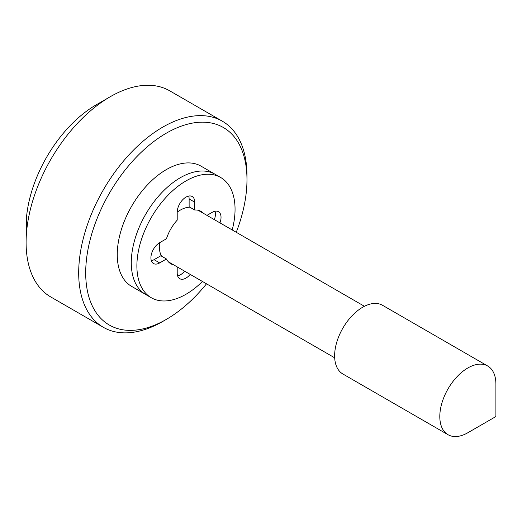 <?xml version="1.0" encoding="UTF-8"?>
<svg xmlns="http://www.w3.org/2000/svg" width="522" height="522" viewBox="0 0 522 522"><rect width="100%" height="100%" fill="white"/><g stroke="black" fill="none" stroke-linecap="round" stroke-linejoin="round"><path stroke-width="0.78" d="M206.953 215.371L212.265 212.304A12.397 7.158 -60 0 1 218.464 211.691A12.397 7.158 -60 0 1 219.945 222.874M214.986 211.234A12.397 7.158 -60 0 1 214.34 219.632M173.826 264.948A30.243 17.461 -60 0 1 170.851 263.799A30.243 17.461 -60 0 1 166.466 258.99L159.68 262.912A12.397 7.158 -60 0 1 153.481 263.525A12.397 7.158 -60 0 1 151.582 253.594A12.397 7.158 -60 0 1 159.68 242.671L166.466 238.75A30.243 17.461 -60 0 1 177.206 220.14L177.206 212.304A12.397 7.158 -60 0 1 182.615 199.835A12.397 7.158 -60 0 1 192.168 196.513A12.397 7.158 -60 0 1 194.739 202.184L194.739 210.02L189.127 206.784L189.127 198.947A12.397 7.158 -60 0 0 188.696 196.05M194.739 210.02A30.243 17.461 -60 0 1 201.094 211.417A30.243 17.461 -60 0 1 203.573 213.42M202.458 281.475A69.413 40.077 -60 0 1 185.969 294.284A69.413 40.077 -60 0 1 151.263 297.723A69.413 40.077 -60 0 1 140.627 242.097A69.413 40.077 -60 0 1 185.969 180.932A69.413 40.077 -60 0 1 220.682 177.493A69.413 40.077 -60 0 1 232.205 229.948M190.197 274.396A12.397 7.158 -60 0 1 179.777 278.709A12.397 7.158 -60 0 1 177.206 273.032L177.206 266.899M180.364 177.695A69.413 40.077 -60 0 1 215.071 174.257A69.413 40.077 120 0 0 180.364 177.695A69.413 40.077 120 0 0 135.015 238.861A69.413 40.077 120 0 0 145.658 294.486A69.413 40.077 -60 0 1 135.015 238.861A69.413 40.077 -60 0 1 180.364 177.695M166.466 258.99L160.854 255.754L154.068 259.669A12.397 7.158 -60 0 1 151.347 260.746M184.586 271.159A12.397 7.158 -60 0 1 177.643 275.923M189.871 207.214A29.747 17.174 120 0 0 180.364 210.079A29.747 17.174 120 0 0 177.206 212.173M159.562 242.737A29.747 17.174 120 0 0 161.598 256.185M236.257 232.29A114.037 65.837 120 0 0 246.978 179.718A114.037 65.837 120 0 0 166.335 133.162A114.037 65.837 120 0 0 85.699 272.83A114.037 65.837 120 0 0 166.335 319.386A114.037 65.837 120 0 0 166.342 319.386A114.037 65.837 120 0 0 206.51 283.818M151.263 297.723L131.629 286.389A69.413 40.077 -60 0 1 120.993 230.763A69.413 40.077 -60 0 1 166.335 169.598A69.413 40.077 -60 0 1 201.048 166.159L220.682 177.493M26.335 249.614A118.996 68.702 -60 0 1 26.1 242.462A118.996 68.702 -60 0 1 26.335 235.044L26.387 218.822A99.167 57.25 -60 0 1 96.218 104.824L110.24 96.727A118.996 68.702 -60 0 1 169.741 90.835L222.333 121.195A118.996 68.702 -60 0 1 246.978 175.666L246.978 179.718M448.02 434.702L342.843 373.974A39.665 22.903 -60 0 1 336.762 342.191A39.665 22.903 -60 0 1 362.673 307.236A39.665 22.903 -60 0 1 382.509 305.272L487.685 366A39.665 22.903 -60 0 1 495.9 384.159L495.9 416.543L467.849 432.738A39.665 22.903 -60 0 1 467.849 432.738A39.665 22.903 -60 0 1 448.02 434.702A39.665 22.903 -60 0 1 441.938 402.919A39.665 22.903 -60 0 1 467.849 367.964A39.665 22.903 -60 0 1 487.685 366M166.335 319.386L162.831 321.408A118.996 68.702 -60 0 1 103.336 327.301A118.996 68.702 -60 0 1 85.093 231.951A118.996 68.702 -60 0 1 162.831 127.087A118.996 68.702 -60 0 1 222.333 121.195M103.336 327.301L50.745 296.94A118.996 68.702 -60 0 1 26.1 242.469A118.996 68.702 -60 0 1 110.24 96.727A118.996 68.702 -60 0 1 110.246 96.727M194.739 202.184L189.127 198.947M159.68 262.912L154.068 259.669M198.119 210.268L364.428 306.29M168.371 261.796L334.68 357.818M467.856 432.738L495.9 416.543"/></g></svg>
